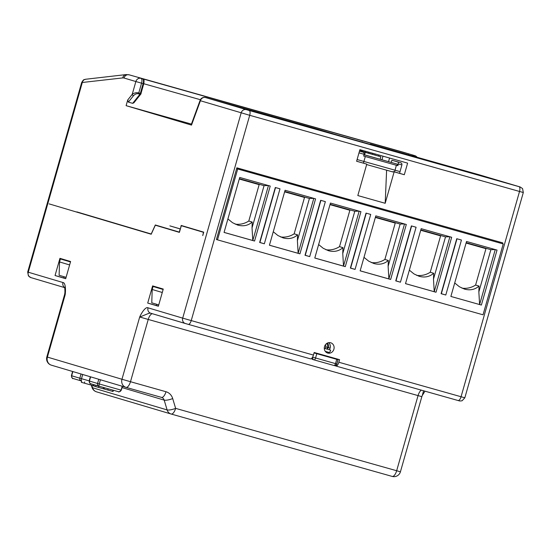 <?xml version="1.0" encoding="UTF-8"?>
<svg xmlns="http://www.w3.org/2000/svg" width="551" height="551" viewBox="0 0 551 551"><rect width="100%" height="100%" fill="white"/><g stroke="black" fill="none" stroke-linecap="round" stroke-linejoin="round"><path stroke-width="0.83" d="M113.389 390.287L113.038 391.499L98.484 387.401L93.677 385.996L94.035 384.729M103.526 387.498L103.175 388.724M93.725 385.81L81.341 382.298L81.7 381.051L81.334 382.291M328.795 356.628L328.685 357.014L337.983 359.679L314.049 352.915M318.898 353.832L318.788 354.217L328.685 357.014M318.788 354.217L314.056 352.881M239.272 179.041L259.156 184.654M284.633 191.844L304.517 197.458M329.994 204.648L349.878 210.262M375.355 217.452L395.239 223.065M420.716 230.256L440.6 235.869M466.084 243.06L485.968 248.673M398.807 173.097L393.118 171.547L392.987 171.995L366.649 164.563M399.303 171.402L357.096 159.528M365.747 163.819L356.614 161.223L359.906 149.658L407.616 163.124L404.31 174.722L394.144 171.85L385.19 203.285L357.819 195.557L366.773 164.122L365.747 163.819M380.149 159.232L380.824 156.746L359.603 150.719L365.292 152.365L364.59 154.838M401.121 164.708L398.373 163.984L398.139 162.07L400.054 162.566L396.568 161.533A1.784 1.625 -72.2 0 1 396.589 161.539A1.784 1.625 -72.2 0 0 396.548 161.526L391.899 160.217L391.258 162.366M404.31 174.722L399.578 173.31L401.893 164.942C402.12 163.633 401.507 162.841 400.054 162.566L400.088 162.579M397.057 165.472L363.681 156.064L397.057 165.472L397.429 164.191L364.053 154.686M359.486 151.139L363.894 152.4L364.149 154.321L358.997 152.847M364.032 154.762L397.429 164.191M363.894 152.4L359.493 151.098M363.681 156.064L364.149 154.321M398.373 163.984L397.87 165.72M391.899 160.217L398.139 162.07M359.658 150.526L362.62 151.339L359.672 150.464M359.61 150.685L373.089 154.452L359.638 150.588M359.631 150.616L368.178 153.054L359.624 150.657M380.824 156.746L365.292 152.365M366.773 164.122L356.6 161.25M393.118 171.547L394.144 171.85M333.348 133.886L395.267 151.532L370.375 144.073A4.463 1.853 -74.2 0 0 370.368 144.066A4.463 1.853 -74.2 0 0 370.196 144.038M479.384 174.846A4.463 4.064 106.6 0 0 479.336 174.825A4.463 4.064 106.6 0 0 479.287 174.812L518.98 186.644L249.148 110.475L205.551 97.541L314.456 128.287A4.463 1.853 105.8 0 1 314.456 128.287A4.463 1.853 105.8 0 1 314.449 128.287L333.362 133.845M338.162 359.273L336.234 366.036A4.463 1.853 -74.2 0 0 338.851 362.248L461.056 396.748L519.531 191.466L249.706 115.304L200.412 100.737L191.507 125.105L126.11 105.661L191.431 124.099M191.507 125.105L191.107 124.981L200.13 100.303A4.463 0.73 -159.9 0 0 200.412 100.737A4.463 4.064 -73.4 0 1 205.551 97.541A4.463 1.853 105.8 0 0 205.537 97.541A4.463 4.463 0 0 0 200.13 100.303M151.305 234.03L76.858 211.901M49.08 203.87L151.208 234.237L155.32 225.214L179.406 232.37L181.3 225.717L203.677 232.315M156.002 287.319L156.112 286.933M155.32 225.214L179.419 232.322M236.613 168.675L237.695 168.992L217.507 239.85L216.426 239.533L236.854 167.814L502.774 242.881L502.526 243.742M181.3 225.717L203.491 232.308L202.747 235.58L203.725 232.15L181.183 225.449L180.384 228.934L169.894 225.876L180.363 228.989M76.816 212.052L151.236 234.182M63.337 259.769L63.448 259.383M330.593 350.133L330.249 351.345M328.727 342.66A5.358 4.876 -73.4 0 1 330.145 348.136L329.34 349.761L330.648 350.154L330.552 350.581C329.987 352.303 328.851 353.06 327.142 352.867M310.812 358.859L310.323 358.811L310.812 358.859A4.463 1.853 105.8 0 0 313.429 355.071L314.166 352.495L339.588 359.672L338.851 362.248M423.567 390.776L422.328 395.404L424.986 391.176M91.817 385.273L92.554 387.752L167.111 409.916A6.702 1.619 -16.6 0 0 175.631 408.374A6.702 2.776 105.8 0 1 171.147 414.028A6.702 2.776 105.8 0 1 171.134 414.021A6.702 6.095 106.6 0 1 171.058 414.001A6.702 6.702 0 0 0 171.147 414.028L392.154 476.408A6.702 2.776 -74.2 0 0 392.167 476.415A6.702 2.776 -74.2 0 0 396.651 470.761L418.057 395.604L421.839 396.651L422.328 395.404M122.04 387.587L164.184 400.116L167.111 409.916A6.702 6.095 106.6 0 0 171.058 414.001L96.508 391.83A6.702 6.095 106.6 0 1 92.554 387.752A6.702 1.619 163.4 0 1 91.996 387.332A6.702 6.702 0 0 0 96.508 391.83A6.702 6.095 106.6 0 0 96.577 391.857L170.989 413.98M324.505 346.6A5.358 4.876 -73.4 0 1 330.731 342.791A5.358 4.876 -73.4 0 1 333.872 349.313A5.358 4.876 -73.4 0 1 327.673 353.06A5.358 4.876 -73.4 0 1 324.505 346.6M329.34 349.761L326.853 349.045L328.499 347.653L330.145 348.136M326.853 349.045L324.284 348.315M335.972 366.05L458.067 400.515A4.463 1.853 105.8 0 1 458.06 400.508C459.534 400.818 459.1 401.245 462.124 400.742L464.837 397.788L461.056 396.748A4.463 1.853 105.8 0 1 458.067 400.515L335.972 366.05L336.275 364.852M329.243 352.475L325.283 351.359M59.942 258.343L70.597 261.511L65.7 278.689L55.052 275.521L59.942 258.343M64.233 276.802L63.654 277.945L55.052 275.521M65.734 278.565L63.654 277.945M147.709 303.071L152.606 285.893L163.254 289.055L158.364 306.239L147.709 303.071L156.312 305.495L156.897 304.352M158.399 306.115L156.312 305.495M185.288 323.499L150.698 313.216A4.463 4.064 -73.4 0 1 150.65 313.202L150.65 313.202A4.463 4.064 -73.4 0 1 148.012 307.816C145.588 306.363 141.152 313.491 139.699 316.99L148.233 319.442L130.491 381.712L165.996 391.733A6.702 2.776 -74.2 0 1 161.519 397.388L126.027 387.367M150.698 313.216C149.776 312.493 143.487 315.744 139.699 316.99L121.964 379.26L130.491 381.712A6.702 2.776 -74.2 0 1 126.007 387.367A6.702 2.776 -74.2 0 0 126.007 387.367A6.702 6.095 -73.4 0 1 125.917 387.339A6.702 6.095 -73.4 0 1 121.964 379.26L47.407 357.096L65.149 294.826C65.762 291.073 65.762 282.629 62.959 282.525A4.463 4.064 106.6 0 0 64.598 287.443M64.488 287.174C64.942 287.243 65.018 292.822 64.804 293.339L65.149 294.826L64.57 294.647L46.835 356.917L47.407 357.096A6.702 6.095 -73.4 0 0 51.367 365.175A6.702 6.095 -73.4 0 0 51.443 365.196L125.848 387.319M163.137 289.482L153.054 286.486L156.181 287.367L156.284 286.988M156.181 287.367L163.144 289.44M63.627 259.438L63.517 259.817L70.487 261.89M499.206 241.875L498.979 242.688M217.507 239.85L483.034 314.807L503.221 243.948L236.627 168.627M259.259 184.289L248.79 221.027A22.329 20.318 -73.4 0 1 235.16 224.119M461.972 288.145A22.329 20.318 -73.4 0 0 475.603 285.053L486.065 248.315M416.611 275.342A22.329 20.318 -73.4 0 0 430.241 272.249L440.704 235.511M371.243 262.538A22.329 20.318 -73.4 0 0 384.88 259.438L395.342 222.707M304.62 197.093L294.151 233.831A22.329 20.318 -73.4 0 1 280.521 236.923M349.981 209.903L339.519 246.634A22.329 20.318 -73.4 0 1 325.882 249.734M503.221 243.948L237.695 168.992M450.876 296.445L466.532 241.476L497.036 250.085L481.374 305.054L450.876 296.445L481.374 305.054M451.675 237.281L436.013 292.25L405.508 283.641L421.171 228.672L451.675 237.281M406.307 224.477L390.652 279.447L360.147 270.837L375.81 215.868L406.307 224.477M360.946 211.674L345.291 266.643L314.786 258.033L330.448 203.064L360.946 211.674M315.585 198.87L299.93 253.839L269.425 245.229L285.081 190.26L315.585 198.87M270.224 186.066L254.562 241.035L224.064 232.426L239.719 177.456L270.224 186.066M445.793 295.012L461.449 240.043L456.758 238.721L441.096 293.69L445.793 295.012L441.351 293.69L456.993 238.783M400.425 282.208L416.088 227.239L411.39 225.91L395.735 280.886L400.425 282.208L395.99 280.886L411.631 225.979M355.064 269.405L370.727 214.435L366.029 213.106L350.374 268.075L355.064 269.405L350.629 268.082L366.27 213.175M309.703 256.601L325.359 201.632L320.668 200.302L305.013 255.271L309.703 256.601L305.268 255.278L320.909 200.371M264.342 243.79L279.998 188.821L275.307 187.498L259.645 242.468L264.342 243.79L259.907 242.474L275.541 187.567M495.17 249.562L490.879 249.672L466.18 242.702M495.253 249.582L479.604 304.531L478.847 291.913L490.879 249.672M248.79 221.027L252.234 222.053L252.034 227.887L252.792 240.505L224.071 232.398M252.234 222.053C248.122 225.6 243.266 226.606 237.667 225.063L232.57 222.728L227.9 218.94M294.151 233.831L297.595 234.857L297.395 240.691L298.153 253.308L269.432 245.202M297.595 234.857C293.483 238.404 288.628 239.41 283.035 237.867L277.931 235.532L273.268 231.744M339.519 246.634L342.956 247.661L342.763 253.494L343.514 266.112L314.793 258.006M342.956 247.661C338.844 251.215 333.989 252.213 328.396 250.671L323.292 248.336L318.63 244.548M430.241 272.249L433.685 273.268L433.485 279.109L434.236 291.727L405.515 283.62M433.685 273.268C429.573 276.822 424.718 277.828 419.118 276.278L414.021 273.943L409.352 270.162M384.88 259.438L388.324 260.465L388.124 266.305L388.875 278.923L360.154 270.816M388.324 260.465C384.205 264.019 379.35 265.017 373.757 263.474L368.66 261.14L363.991 257.358M475.603 285.053L479.046 286.072L478.847 291.913M479.046 286.072C474.934 289.626 470.079 290.632 464.479 289.089L459.382 286.754L454.713 282.966M268.365 185.535L264.067 185.646L252.034 227.887M268.44 185.563L252.792 240.505L254.562 241.035M239.375 178.676L264.067 185.646M313.726 198.346L309.428 198.456L297.395 240.691M313.801 198.367L298.153 253.308L299.93 253.839M284.736 191.479L309.428 198.456M359.087 211.15L354.796 211.26L342.763 253.494M359.162 211.171L343.514 266.112L345.291 266.643M330.097 204.29L354.796 211.26M449.809 236.758L445.518 236.868L433.485 279.109M449.892 236.778L434.236 291.727L436.013 292.25M445.518 236.868L420.819 229.898M404.448 223.954L400.157 224.064L388.124 266.305M404.53 223.975L388.875 278.923L390.652 279.447M400.157 224.064L375.458 217.094M126.11 105.661L127.729 99.972L128.383 102.128L132.681 103.34L133.907 102.789L140.849 94.063A1.343 0.868 -141.5 0 1 139.913 94.255L132.681 103.34M151.208 234.003L155.32 224.98L179.289 232.102L180.191 228.94M169.894 225.876L180.205 228.885M143.756 83.786L140.973 93.56A1.343 0.868 -141.5 0 1 140.849 94.063A1.343 1.343 0 0 0 141.084 93.594L138.769 92.947C136.496 92.368 134.313 92.823 132.226 94.324L135.863 81.541L124.03 78.022A17.859 7.404 -74.2 0 0 122.721 77.918L81.665 82.554C84.041 78.49 83.959 80.047 85.687 79.248L85.687 79.248A4.463 4.009 -96.6 0 0 82.285 82.581L28.266 272.215A4.463 4.064 106.6 0 0 30.904 277.601A4.463 4.064 106.6 0 0 30.952 277.614L64.653 287.629L30.904 277.601L28.438 275.968L27.688 272.036L62.959 282.525M138.349 93.815A1.343 0.558 -74.2 0 0 138.769 92.947L141.552 83.173L135.863 81.541A4.463 4.064 -73.4 0 1 141.001 78.352L142.564 78.793A1.343 1.219 106.6 0 0 142.564 78.793L138.149 77.484L142.578 78.8A4.463 1.853 105.8 0 1 143.115 83.614L140.333 93.388A1.343 0.558 -74.2 0 1 139.913 94.255L138.349 93.815C136.751 93.422 135.14 94.049 133.514 95.674L128.383 102.128M408.463 155.196L408.732 153.86L138.129 77.471M66.086 277.346L59.115 275.28L59.536 261.939L60.39 258.936L63.517 259.817M70.473 261.932L60.39 258.936M158.743 304.896L151.773 302.83L152.193 289.489L153.054 286.486M381.967 159.742L382.979 156.167M372.999 153.35L372.724 154.335M378.874 155.01L378.565 156.098M388.551 161.601L389.571 158.027M368.894 152.193L368.626 153.144M365.334 151.188L365.065 152.124M361.993 142.144L362.103 141.759M374.825 155.038L375.135 153.956M385.19 203.285L386.616 170.197M162.276 292.491L152.193 289.489M69.619 264.941L59.536 261.939M98.863 386.161L90.763 383.751A2.232 2.032 -73.4 0 1 89.414 381.051L89.145 380.968C89.868 383.441 90.398 384.371 90.736 383.744L98.891 386.168A2.232 2.032 -73.4 0 1 97.568 383.475L89.414 381.051L90.619 376.843M122.412 386.292L121.303 390.184C119.395 391.844 118.472 392.353 118.52 391.713A2.232 2.094 -74.9 0 1 118.486 391.706L99.387 386.313A2.232 0.785 -74 0 1 99.387 386.313A2.232 0.785 -74 0 1 99.249 383.964L97.568 383.475L98.767 379.267M121.303 390.184L99.249 383.964L100.44 379.763M99.387 386.313L118.52 391.713A2.232 2.094 -74.9 0 0 121.11 390.136L122.219 386.237M94.228 384.784L93.87 386.058M95.64 386.582L96.005 385.314M98.484 387.401L98.843 386.155M104.414 387.752L104.063 388.985M108.134 388.806L107.776 390.046M112.996 390.184L112.652 391.396M81.114 380.886L73.007 378.475A2.232 2.032 -73.4 0 1 71.664 375.775L71.396 375.692C72.119 378.165 72.649 379.088 72.987 378.468L81.135 380.893A2.232 2.032 -73.4 0 1 79.819 378.2L71.664 375.775L72.863 371.567M81.631 381.037L81.162 380.899A2.232 2.032 -73.4 0 1 81.135 380.893L81.638 381.037A2.232 0.785 -74 0 1 81.493 378.689L79.819 378.2L81.018 373.984M89.172 380.879L81.493 378.689L82.691 374.487M93.236 385.672L93.546 384.577M84.365 383.165L84.723 381.919M312.768 359.493L312.789 359.5A2.232 2.032 106.6 0 0 312.816 359.507L314.008 359.865M311.59 358.439A2.232 2.032 106.6 0 0 312.789 359.5L314.036 359.872A2.232 2.032 106.6 0 0 314.056 359.879A2.232 0.923 105.8 0 1 314.056 359.879L334.009 365.506L314.07 359.879A2.232 0.923 105.8 0 0 315.558 357.992L312.589 357.138M312.906 356.518L312.713 357.179A2.232 2.032 106.6 0 0 314.036 359.872A2.232 2.232 0 0 0 314.063 359.879M316.784 353.701L315.558 357.992L335.504 363.626A2.232 0.923 105.8 0 1 334.009 365.506A2.232 0.923 105.8 0 1 334.002 365.506A2.232 2.232 0 0 0 336.764 363.97L335.504 363.626L336.723 359.328M334.898 365.712L335.945 366.009L334.905 365.719A2.232 0.923 105.8 0 0 335.649 365.341M328.141 356.869L328.251 356.469M326.888 356.525L327.005 356.118M394.544 171.946L396.383 165.3M363.398 163.158L365.313 156.525M396.548 161.526L400.047 162.566M458.081 400.515L459.128 400.797M152.475 313.746A6.702 2.776 105.8 0 0 148.233 319.442L418.057 395.604A6.702 2.776 105.8 0 1 421.37 390.156M161.546 397.395A4.463 4.064 106.6 0 0 161.526 397.388A6.702 2.776 -74.2 0 0 161.519 397.388L161.546 397.395A4.463 4.064 106.6 0 1 164.184 400.116A6.702 1.619 -16.6 0 0 172.704 398.573L175.631 408.374L400.425 471.801L421.839 396.651M327.363 343.101A4.525 4.119 -73.4 0 1 328.499 347.653L327.514 347.371L327.122 348.755M326.585 343.569A3.795 3.451 -73.4 0 1 327.514 347.371L325.703 346.855L325.214 348.576M325.31 344.892A2.087 1.894 -73.4 0 1 325.703 346.855M310.323 358.811L188.249 324.353M310.337 358.811L188.242 324.346A4.463 1.853 -74.2 0 0 188.242 324.346L185.384 323.527A4.463 4.064 -73.4 0 1 185.336 323.513A4.463 4.064 -73.4 0 1 182.698 318.134L148.012 307.816M172.704 398.573A11.165 10.159 106.6 0 0 165.996 391.733M150.65 313.202L188.242 324.346A4.463 1.853 -74.2 0 0 191.231 320.579L182.698 318.134L241.173 112.852A4.463 4.064 -73.4 0 1 246.311 109.663M313.429 355.071L191.231 320.579L249.706 115.304A4.463 1.853 -74.2 0 0 249.148 110.475M133.514 95.674A1.343 0.868 -141.5 0 1 132.226 94.324L127.729 99.972M142.578 78.8C144.148 80.735 144.21 77.719 143.873 83.828L141.552 83.173A4.463 1.853 105.8 0 0 141.001 78.352L408.732 153.86M520.165 186.968A4.463 4.064 106.6 0 0 520.096 186.947L479.336 174.825A4.463 4.463 0 0 0 479.274 174.812A4.463 1.853 -74.2 0 0 479.267 174.812A4.463 1.853 -74.2 0 1 479.287 174.812L370.375 144.073M200.399 99.717L143.887 83.766M411.797 155.761A1.343 1.219 -73.4 0 1 413.174 155.182A4.463 1.853 -74.2 0 1 414.001 156.388M415.564 156.828A4.463 1.853 -74.2 0 0 414.738 155.623A4.463 4.064 106.6 0 1 414.786 155.637A4.463 4.463 0 0 1 417.1 157.262M403.001 152.131A4.463 4.064 106.6 0 0 402.953 152.117A4.463 4.064 106.6 0 0 402.898 152.104A22.329 9.257 105.8 0 0 402.85 152.09L414.786 155.637M402.802 152.076A22.329 9.257 105.8 0 1 402.85 152.09L129.113 74.819L126.124 74.585L85.687 79.248M124.03 78.022A4.463 4.064 -73.4 0 1 129.161 74.833A22.329 9.257 -74.2 0 0 129.113 74.819M122.721 77.918A4.463 4.009 -96.6 0 1 126.124 74.585M464.837 397.788L523.312 192.513L519.531 191.466A4.463 1.853 -74.2 0 0 518.98 186.644M523.312 192.513L522.562 188.573L520.096 186.947A4.463 4.064 106.6 0 0 520.048 186.934M90.343 376.76L89.145 380.968M72.594 371.484L71.396 375.692M336.764 363.97L337.983 359.679M171.147 414.028L392.167 476.415A6.702 6.702 0 0 0 400.425 471.801M91.342 385.135L91.996 387.332M337.887 359.19L337.77 359.61M161.519 397.388L126.007 387.367A6.702 6.702 0 0 1 125.917 387.339L51.367 365.175A6.702 6.702 0 0 1 46.835 356.917M64.57 294.647L64.804 293.339M314.449 128.287L205.537 97.541M27.688 272.036L81.665 82.554M479.274 174.812L370.368 144.066"/></g></svg>
